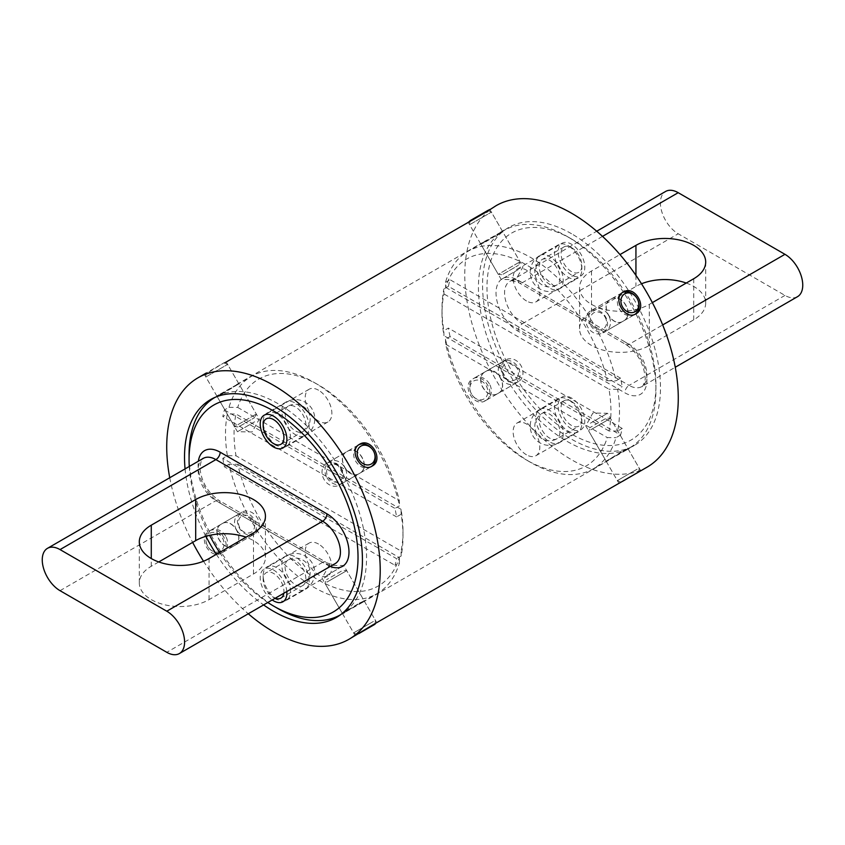 <?xml version="1.0" encoding="UTF-8"?>
<svg xmlns="http://www.w3.org/2000/svg" width="845" height="845" viewBox="0 0 845 845"><rect width="100%" height="100%" fill="white"/><g stroke="black" fill="none" stroke-linecap="round" stroke-linejoin="round"><path stroke-width="0.63" stroke-dasharray="4.22 3.17" d="M326.603 463.335A12.58 10.277 60 0 0 324.005 479.368A12.58 10.277 60 0 0 339.183 485.125A12.58 10.277 60 0 0 341.792 469.091A12.58 10.277 60 0 0 326.603 463.335L346.777 451.695C358.206 444.195 371.568 467.327 359.357 473.485C348.626 480.583 335.243 457.472 346.777 451.695M339.183 485.125L359.357 473.485M254.641 421.792L237.456 431.71L254.641 421.792M221.897 394.129L238.871 383.841L218.982 395.08L217.081 396.421L221.897 394.129M326.603 575.487L343.788 565.558L326.603 575.487M359.357 603.15L364.163 600.858L362.273 602.189L342.383 613.438L359.357 603.15M254.641 533.934A12.58 10.277 -120 0 1 239.462 528.178A12.58 10.277 -120 0 1 242.061 512.144A12.58 10.277 -120 0 1 257.25 517.911A12.58 10.277 -120 0 1 254.641 533.934L234.477 545.585C246.001 539.828 232.65 516.686 221.897 523.794C209.708 529.921 223.017 553.074 234.477 545.585M242.061 512.144L221.897 523.794M286.825 591.521A18.875 10.9 -120 0 0 273.548 570.005A18.875 10.9 -120 0 0 264.115 569.076A18.875 10.9 -120 0 0 260.978 583.325A18.875 10.9 -120 0 0 272.196 599.961M318.523 544.043A18.875 10.9 -120 0 0 309.09 543.103A18.875 10.9 -120 0 0 306.196 558.228A18.875 10.9 -120 0 0 318.523 574.853A18.875 10.9 -120 0 0 327.955 575.794A18.875 10.9 -120 0 0 330.849 560.668A18.875 10.9 -120 0 0 318.523 544.043M318.523 390.2A18.875 10.9 -120 0 0 309.09 389.27A18.875 10.9 -120 0 0 306.196 404.385A18.875 10.9 -120 0 0 318.523 421.021A18.875 10.9 -120 0 0 327.955 421.951A18.875 10.9 -120 0 0 330.849 406.836A18.875 10.9 -120 0 0 318.523 390.2M158.754 561.957L151.276 566.266A40.866 23.597 0 0 0 139.309 582.955A40.866 23.597 0 0 0 151.276 599.633A40.866 23.597 0 0 0 209.064 599.633L253.479 573.998A40.866 23.597 0 0 0 265.446 557.309A40.866 23.597 0 0 0 246.001 537.219M218.982 395.08L215.074 397.33A125.504 72.459 60 0 1 277.815 403.561A125.504 72.459 60 0 1 359.801 514.14A125.504 72.459 60 0 1 340.588 614.716L344.485 612.467M237.72 464.306L399.336 557.615A119.472 68.973 60 0 1 318.523 580.071A119.472 68.973 60 0 1 237.72 464.306L228.995 464.201A125.504 72.459 -120 0 0 314.255 587.476A125.504 72.459 -120 0 0 377.007 593.686A125.504 72.459 -120 0 0 399.516 562.654L394.964 565.284A125.504 72.459 -120 0 0 396.58 558.661L222.816 458.339L227.368 455.708L236.008 455.761A119.472 68.973 60 0 1 236.008 414.018L227.368 413.955A125.504 72.459 -120 0 0 227.368 455.708M403.002 536.237A125.504 72.459 -120 0 0 401.143 514.288L401.048 509.303A119.472 68.973 60 0 1 403.002 531.304L403.002 536.237A125.504 72.459 -120 0 1 401.143 556.031L396.58 558.661M401.143 514.288L396.58 516.918A125.504 72.459 -120 0 0 394.964 508.415L399.516 505.785A125.504 72.459 -120 0 0 314.255 382.521L314.255 382.521A125.504 72.459 -120 0 0 251.504 376.3A125.504 72.459 -120 0 0 228.995 407.332L224.432 409.962A125.504 72.459 -120 0 0 222.816 416.585L227.368 413.955M189.269 466.472A119.472 68.973 -120 0 0 209.623 535.36M219.626 552.45A119.472 68.973 -120 0 0 267.802 602.506M403.002 531.304A119.472 68.973 60 0 1 401.048 551.046L236.008 455.761M401.048 509.303L236.008 414.018M399.336 557.615L399.516 562.654M401.143 556.031L401.048 551.046M277.815 608.506A125.504 72.459 60 0 1 189.069 454.8M222.816 458.339A125.504 72.459 -120 0 0 224.432 466.831L394.964 565.284M228.995 464.201L224.432 466.831M228.995 407.332L237.72 407.438A119.472 68.973 60 0 1 318.523 384.982A119.472 68.973 60 0 1 399.336 500.747L399.516 505.785M237.72 407.438L399.336 500.747M396.58 516.918L222.816 416.585M224.432 409.962L394.964 508.415M590.359 311.066A12.58 10.277 60 0 0 587.75 327.089A12.58 10.277 60 0 0 602.939 332.856A12.58 10.277 60 0 0 605.538 316.822A12.58 10.277 60 0 0 590.359 311.066L610.523 299.415C621.952 291.926 635.313 315.058 623.103 321.206C612.382 328.304 598.989 305.203 610.523 299.415M602.939 332.856L623.103 321.206M518.397 269.513L501.212 279.441L518.397 269.513M485.643 241.85L502.617 231.562L482.727 242.811L480.826 244.142L485.643 241.85M590.359 423.208L607.544 413.289L590.359 423.208M623.103 450.871L627.919 448.579L626.018 449.92L606.129 461.159L623.103 450.871M518.397 381.665A12.58 10.277 -120 0 1 503.208 375.909A12.58 10.277 -120 0 1 505.817 359.875A12.58 10.277 -120 0 1 520.995 365.632A12.58 10.277 -120 0 1 518.397 381.665L498.223 393.305C509.746 387.559 496.395 364.417 485.643 371.515C473.453 377.652 486.762 400.805 498.223 393.305M505.817 359.875L485.643 371.515M571.452 274.995A18.875 10.9 60 0 1 559.126 258.359A18.875 10.9 60 0 1 562.02 243.244A18.875 10.9 60 0 1 571.452 244.173A18.875 10.9 60 0 1 583.779 260.809A18.875 10.9 60 0 1 580.885 275.924A18.875 10.9 60 0 1 571.452 274.995M526.477 300.957A18.875 10.9 60 0 1 514.151 284.332A18.875 10.9 60 0 1 517.045 269.206A18.875 10.9 60 0 1 526.477 270.146A18.875 10.9 60 0 1 538.804 286.772A18.875 10.9 60 0 1 535.91 301.897A18.875 10.9 60 0 1 526.477 300.957M571.452 428.827A18.875 10.9 60 0 1 559.126 412.202A18.875 10.9 60 0 1 562.02 397.076A18.875 10.9 60 0 1 571.452 398.016A18.875 10.9 60 0 1 583.779 414.641A18.875 10.9 60 0 1 580.885 429.767A18.875 10.9 60 0 1 571.452 428.827M526.477 454.8A18.875 10.9 60 0 1 514.151 438.164A18.875 10.9 60 0 1 517.045 423.049A18.875 10.9 60 0 1 526.477 423.979A18.875 10.9 60 0 1 538.804 440.615A18.875 10.9 60 0 1 535.91 455.73A18.875 10.9 60 0 1 526.477 454.8M686.246 283.043A40.866 23.597 180 0 1 693.724 286.455A40.866 23.597 180 0 1 705.691 303.144A40.866 23.597 180 0 1 693.724 319.822L649.309 345.457A40.866 23.597 180 0 1 604.777 350.569A40.866 23.597 180 0 1 579.554 328.779A40.866 23.597 180 0 1 591.521 312.101L635.936 286.455A40.866 23.597 180 0 1 641.503 283.772M571.452 238.955L571.452 238.955A119.472 68.973 60 0 1 655.931 385.278A119.472 68.973 60 0 1 571.452 434.045A119.472 68.973 60 0 1 486.974 287.733A119.472 68.973 60 0 1 571.452 238.955L567.185 236.494A125.504 72.459 -120 0 0 504.433 230.273A125.504 72.459 -120 0 0 485.188 330.849A125.504 72.459 -120 0 0 567.185 441.439A125.504 72.459 -120 0 0 629.937 447.66A125.504 72.459 -120 0 0 655.931 390.2A125.504 72.459 -120 0 0 567.185 236.494L571.452 238.955M445.664 287.384L607.28 380.694A119.472 68.973 -120 0 0 526.477 264.929A119.472 68.973 -120 0 0 445.664 287.384L445.484 282.346A125.504 72.459 60 0 1 467.993 251.314A125.504 72.459 60 0 1 530.745 257.524A125.504 72.459 60 0 1 616.005 380.799L620.568 378.169A125.504 72.459 60 0 1 622.184 386.661L448.42 286.339L443.857 288.969L443.952 293.954A119.472 68.973 -120 0 0 441.998 313.696A119.472 68.973 -120 0 0 443.952 335.697L443.857 330.712A125.504 72.459 60 0 1 441.998 308.763A125.504 72.459 60 0 1 443.857 288.969M620.568 435.038L616.005 437.668A125.504 72.459 60 0 1 593.496 468.7A125.504 72.459 60 0 1 530.745 462.479A125.504 72.459 60 0 1 445.484 339.215L450.036 336.585L620.568 435.038A125.504 72.459 60 0 0 622.184 428.415L617.632 431.045A125.504 72.459 60 0 0 617.632 389.291L622.184 386.661M617.632 431.045L608.991 430.982A119.472 68.973 -120 0 0 608.991 389.239L443.952 293.954M608.991 430.982L443.952 335.697M607.28 380.694L616.005 380.799M617.632 389.291L608.991 389.239M530.745 462.479L526.477 460.018A119.472 68.973 -120 0 0 607.28 437.562L616.005 437.668M450.036 336.585A125.504 72.459 60 0 1 448.42 328.082L443.857 330.712M448.42 286.339A125.504 72.459 60 0 1 450.036 279.716L620.568 378.169M445.484 282.346L450.036 279.716M445.484 339.215L445.664 344.253A119.472 68.973 -120 0 0 526.477 460.018M445.664 344.253L607.28 437.562M622.184 428.415L448.42 328.082M797.543 296.658A25.16 14.523 60 0 1 784.963 295.412L678.208 233.78A25.16 14.523 60 0 1 660.41 202.969A25.16 14.523 60 0 1 665.628 191.445M652.361 302.616L649.309 304.369A40.866 23.597 180 0 1 604.777 309.481A40.866 23.597 180 0 1 579.554 287.691A40.866 23.597 180 0 1 591.521 271.002L619.966 254.588M346.925 451.61C358.354 444.111 371.715 467.243 359.505 473.401C348.784 480.488 335.391 457.388 346.925 451.61L359.558 444.312M359.505 473.401L372.138 466.102M206.243 373.025L204.332 374.335L209.116 371.98L224.083 362.727L206.201 373.057L205.853 376.976L227.643 364.396L205.853 376.976L234.519 426.619L256.31 414.039L234.519 426.619L238.438 426.957L254.651 417.599L238.438 426.957M221.749 393.865L238.723 383.577L218.823 394.816L216.933 396.157L221.749 393.865M610.671 299.331C622.1 291.831 635.461 314.963 623.251 321.121C612.53 328.219 599.137 305.108 610.671 299.331L623.304 292.043M623.251 321.121L635.884 313.833M469.989 220.756L468.077 222.066L472.862 219.711L487.829 210.458L469.947 220.777L469.609 224.696L491.399 212.116L469.609 224.696L498.265 274.35L520.055 261.77L498.265 274.35L502.183 274.688L518.397 265.33L502.183 274.688M485.495 241.585L502.469 231.298L482.579 242.547L480.678 243.878L485.495 241.585M375.011 624.244L359.558 632.556L355.132 635.524L357.213 634.521M359.505 603.414L364.322 601.122L362.42 602.453L342.531 613.702L359.505 603.414M234.329 545.669C245.853 539.913 232.491 516.781 221.749 523.879C209.549 530.016 222.869 553.158 234.329 545.669L221.696 552.957C233.273 547.18 219.922 524.037 209.116 531.167C196.98 537.272 210.289 560.425 221.696 552.957M221.749 523.879L209.116 531.167M638.757 471.975L620.959 482.241M623.251 451.135L628.067 448.843L626.177 450.184L606.277 461.423L623.251 451.135M498.075 393.39C509.598 387.644 496.247 364.501 485.495 371.599C473.306 377.736 486.614 400.889 498.075 393.39L485.442 400.688C497.018 394.9 483.667 371.768 472.862 378.898C460.726 385.003 474.045 408.156 485.442 400.688M485.495 371.599L472.862 378.898M571.526 233.738A125.81 72.638 -120 0 0 508.627 227.506A125.81 72.638 -120 0 0 489.339 328.325A125.81 72.638 -120 0 0 571.526 439.178A125.81 72.638 -120 0 0 634.426 445.41A125.81 72.638 -120 0 0 653.713 344.602A125.81 72.638 -120 0 0 571.526 233.738M185.066 468.89A125.81 72.638 -120 0 0 205.895 536.332M216.362 554.331A125.81 72.638 -120 0 0 263.598 604.925M496.036 205.715A150.97 87.162 -120 0 0 472.904 326.688A150.97 87.162 -120 0 0 571.526 459.733A150.97 87.162 -120 0 0 647.006 467.2M169.739 477.742A150.97 87.162 -120 0 0 192.639 542.384M203.497 561.228A150.97 87.162 -120 0 0 248.272 613.776M636.179 297.102A12.58 10.277 -120 0 1 637.141 298.57A12.58 10.277 -120 0 1 637.933 300.144M635.197 314.182A12.58 10.277 -120 0 1 634.542 314.604A12.58 10.277 -120 0 1 619.353 308.847A12.58 10.277 -120 0 1 621.962 292.814A12.58 10.277 -120 0 1 622.649 292.454M605.073 317.086A9.358 7.647 -120 0 1 603.14 329.022A9.358 7.647 -120 0 1 591.838 324.733A9.358 7.647 -120 0 1 593.781 312.808A9.358 7.647 -120 0 1 605.073 317.086M590.687 325.399A12.58 10.277 60 0 0 605.876 331.155A12.58 10.277 60 0 0 608.485 315.122A12.58 10.277 60 0 0 593.296 309.365A12.58 10.277 60 0 0 590.687 325.399M372.434 449.382A12.58 10.277 -120 0 1 373.395 450.85A12.58 10.277 -120 0 1 374.187 452.413M371.451 466.461A12.58 10.277 -120 0 1 370.786 466.884A12.58 10.277 -120 0 1 355.608 461.116A12.58 10.277 -120 0 1 358.206 445.093A12.58 10.277 -120 0 1 358.903 444.734M341.327 469.366A9.358 7.647 -120 0 1 339.394 481.291A9.358 7.647 -120 0 1 328.092 477.002A9.358 7.647 -120 0 1 330.025 465.077A9.358 7.647 -120 0 1 341.327 469.366M326.941 477.668A12.58 10.277 60 0 0 342.13 483.424A12.58 10.277 60 0 0 344.728 467.401A12.58 10.277 60 0 0 329.55 461.634A12.58 10.277 60 0 0 326.941 477.668M571.452 247.585L571.452 247.585A14.692 8.482 60 0 1 581.846 265.583A14.692 8.482 60 0 1 578.804 272.312A14.692 8.482 60 0 1 571.452 271.583A14.692 8.482 60 0 1 561.851 258.633A14.692 8.482 60 0 1 564.111 246.856A14.692 8.482 60 0 1 571.452 247.585L568.178 245.694A19.329 11.154 -120 0 0 558.524 244.733A19.329 11.154 -120 0 0 555.556 260.218A19.329 11.154 -120 0 0 568.178 277.255A19.329 11.154 -120 0 0 577.843 278.206A19.329 11.154 -120 0 0 581.846 269.365A19.329 11.154 -120 0 0 568.178 245.694L571.452 247.585M571.452 401.428L571.452 401.428A14.692 8.482 60 0 1 581.846 419.416A14.692 8.482 60 0 1 578.804 426.144A14.692 8.482 60 0 1 571.452 425.415A14.692 8.482 60 0 1 561.851 412.466A14.692 8.482 60 0 1 564.111 400.699A14.692 8.482 60 0 1 571.452 401.428L568.178 399.537A19.329 11.154 -120 0 0 558.524 398.576A19.329 11.154 -120 0 0 555.556 414.061A19.329 11.154 -120 0 0 568.178 431.087A19.329 11.154 -120 0 0 577.843 432.048A19.329 11.154 -120 0 0 581.846 423.197A19.329 11.154 -120 0 0 568.178 399.537L571.452 401.428M276.495 445.283L276.822 445.463A19.329 11.154 60 0 1 263.154 421.803A19.329 11.154 60 0 1 267.157 412.951A19.329 11.154 60 0 1 276.822 413.913A19.329 11.154 60 0 1 289.444 430.939A19.329 11.154 60 0 1 286.476 446.424A19.329 11.154 60 0 1 276.822 445.463L276.495 445.283M283.804 593.264A14.692 8.482 -120 0 0 273.548 573.417A14.692 8.482 -120 0 0 266.196 572.688A14.692 8.482 -120 0 0 263.154 579.416A14.692 8.482 -120 0 0 273.548 597.415A14.692 8.482 -120 0 0 275.216 598.218M273.548 597.415L275.079 598.302L273.548 597.415M276.495 599.116L276.822 599.306A19.329 11.154 60 0 1 263.154 575.635A19.329 11.154 60 0 1 267.157 566.794A19.329 11.154 60 0 1 276.822 567.745A19.329 11.154 60 0 1 289.444 584.782A19.329 11.154 60 0 1 286.476 600.267A19.329 11.154 60 0 1 276.822 599.306L276.495 599.116M471.584 394.161A10.33 8.429 -120 0 1 470.94 392.872A10.33 8.429 -120 0 1 474.246 380.725A10.33 8.429 -120 0 1 486.192 385.732A10.33 8.429 -120 0 1 484.555 398.576A10.33 8.429 -120 0 1 472.376 395.365A10.33 8.429 -120 0 1 471.584 394.161M489.392 383.883A12.58 10.277 60 0 0 474.214 378.116A12.58 10.277 60 0 0 470.813 392.587A12.58 10.277 60 0 0 471.605 394.15A12.58 10.277 60 0 0 472.566 395.618A12.58 10.277 60 0 0 486.794 399.907A12.58 10.277 60 0 0 489.392 383.883M516.908 367.997A9.358 7.647 60 0 0 505.606 363.709A9.358 7.647 60 0 0 503.673 375.634A9.358 7.647 60 0 0 514.975 379.923A9.358 7.647 60 0 0 516.908 367.997M500.272 377.599A12.58 10.277 -120 0 1 502.87 361.575A12.58 10.277 -120 0 1 518.059 367.332A12.58 10.277 -120 0 1 515.45 383.366A12.58 10.277 -120 0 1 500.272 377.599M637.141 469.186L617.357 480.604L637.141 469.186M605.073 418.898L590.349 427.401L605.073 418.898M590.687 429.809L610.481 418.381L590.687 429.809M207.838 546.43A10.33 8.429 -120 0 1 207.194 545.152A10.33 8.429 -120 0 1 210.5 533.005A10.33 8.429 -120 0 1 222.446 538.001A10.33 8.429 -120 0 1 220.798 550.845A10.33 8.429 -120 0 1 208.63 547.644A10.33 8.429 -120 0 1 207.838 546.43M225.647 536.153A12.58 10.277 60 0 0 210.458 530.396A12.58 10.277 60 0 0 207.067 544.856A12.58 10.277 60 0 0 207.859 546.43A12.58 10.277 60 0 0 208.821 547.898A12.58 10.277 60 0 0 223.038 552.186A12.58 10.277 60 0 0 225.647 536.153M253.162 520.266A9.358 7.647 60 0 0 241.86 515.978A9.358 7.647 60 0 0 239.927 527.914A9.358 7.647 60 0 0 251.218 532.192A9.358 7.647 60 0 0 253.162 520.266M236.515 529.878A12.58 10.277 -120 0 1 239.124 513.844A12.58 10.277 -120 0 1 254.313 519.601A12.58 10.277 -120 0 1 251.704 535.635A12.58 10.277 -120 0 1 236.515 529.878M373.395 621.455L353.601 632.884L373.395 621.455M341.327 571.167L326.603 579.67L341.327 571.167M326.941 582.078L346.735 570.65L326.941 582.078M209.064 599.633L209.064 558.545M330.279 566.435A31.202 18.009 60 0 1 326.92 564.787L220.165 503.155A31.202 18.009 60 0 1 198.11 464.94A31.202 18.009 60 0 1 198.364 461.212M60.037 590.676L215.897 500.694L322.653 562.326L166.792 652.308M253.479 573.998L253.479 532.899M151.276 566.266L151.276 558.545M220.165 503.155A6.042 3.486 120 0 0 218.918 500.388C207.49 492.339 201.142 481.344 199.874 467.412C201.184 460.261 202.335 457.24 203.318 458.36A25.16 14.523 -120 0 0 198.11 469.873A25.16 14.523 -120 0 0 215.897 500.694A6.042 3.486 120 0 1 218.918 500.388L325.674 562.02A6.042 3.486 120 0 0 322.653 562.326A25.16 14.523 -120 0 0 335.233 563.573C335.814 565.062 326.54 563.478 325.674 562.02A6.042 3.486 120 0 1 326.92 564.787M693.724 278.734L693.724 319.822M624.835 341.845L518.08 280.213A31.202 18.009 -120 0 0 496.015 292.951A31.202 18.009 -120 0 0 518.08 331.166L624.835 392.798A31.202 18.009 -120 0 0 646.89 380.06A31.202 18.009 -120 0 0 624.835 341.845A6.042 3.486 120 0 0 626.082 344.612A6.042 3.486 120 0 0 629.102 344.306L662.681 324.924M784.963 295.412L629.102 385.394L522.347 323.762L678.208 233.78M602.517 236.389L522.347 282.674L629.102 344.306A25.16 14.523 60 0 1 646.89 375.127A25.16 14.523 60 0 1 641.682 386.64A25.16 14.523 60 0 1 629.102 385.394A6.042 3.486 120 0 0 624.835 392.798M649.309 304.369L649.309 345.457M591.521 271.002L591.521 312.101M635.936 275.343L635.936 286.455M518.08 331.166A6.042 3.486 120 0 1 522.347 323.762A25.16 14.523 60 0 1 504.56 292.951A25.16 14.523 60 0 1 509.767 281.427A25.16 14.523 60 0 1 522.347 282.674A6.042 3.486 120 0 1 519.326 282.98L626.082 344.612C637.51 352.661 643.858 363.656 645.126 377.588C645.95 379.067 642.686 387.897 641.682 386.64L675.261 367.258M518.08 280.213A6.042 3.486 120 0 0 519.326 282.98C512.482 280.529 509.292 280.022 509.767 281.427L596.728 231.224M539.142 266.238A14.692 8.482 60 0 1 542.184 259.51A14.692 8.482 60 0 1 549.535 260.239A14.692 8.482 60 0 1 559.929 278.237A14.692 8.482 60 0 1 556.887 284.966A14.692 8.482 60 0 1 549.535 284.237A14.692 8.482 60 0 1 539.142 266.238M563.203 280.128A19.329 11.154 60 0 1 559.2 288.969A19.329 11.154 60 0 1 549.535 288.018A19.329 11.154 60 0 1 535.867 264.348A19.329 11.154 60 0 1 539.87 255.507A19.329 11.154 60 0 1 549.535 256.457A19.329 11.154 60 0 1 563.203 280.128M539.142 420.081A14.692 8.482 60 0 1 542.184 413.353A14.692 8.482 60 0 1 549.535 414.082A14.692 8.482 60 0 1 559.929 432.07A14.692 8.482 60 0 1 556.887 438.798A14.692 8.482 60 0 1 549.535 438.069A14.692 8.482 60 0 1 539.142 420.081M563.203 433.96A19.329 11.154 60 0 1 559.2 442.812A19.329 11.154 60 0 1 549.535 441.85A19.329 11.154 60 0 1 535.867 418.19A19.329 11.154 60 0 1 539.87 409.339A19.329 11.154 60 0 1 549.535 410.3A19.329 11.154 60 0 1 563.203 433.96M285.071 412.93A14.692 8.482 -120 0 0 295.465 430.918A14.692 8.482 -120 0 0 302.816 431.647A14.692 8.482 -120 0 0 305.858 424.919A14.692 8.482 -120 0 0 295.465 406.931A14.692 8.482 -120 0 0 288.113 406.202A14.692 8.482 -120 0 0 285.071 412.93M309.133 426.809A19.329 11.154 -120 0 0 295.465 403.149A19.329 11.154 -120 0 0 285.8 402.188A19.329 11.154 -120 0 0 281.797 411.04A19.329 11.154 -120 0 0 295.465 434.7A19.329 11.154 -120 0 0 305.129 435.661A19.329 11.154 -120 0 0 309.133 426.809M285.071 566.763A14.692 8.482 -120 0 0 295.465 584.761A14.692 8.482 -120 0 0 302.816 585.49A14.692 8.482 -120 0 0 305.858 578.762A14.692 8.482 -120 0 0 295.465 560.763A14.692 8.482 -120 0 0 288.113 560.034A14.692 8.482 -120 0 0 285.071 566.763M309.133 580.652A19.329 11.154 -120 0 0 295.465 556.982A19.329 11.154 -120 0 0 285.8 556.031A19.329 11.154 -120 0 0 281.797 564.872A19.329 11.154 -120 0 0 295.465 588.543A19.329 11.154 -120 0 0 305.129 589.493A19.329 11.154 -120 0 0 309.133 580.652M217.081 396.421L237.456 431.71L252.137 431.964L259.246 419.131L238.871 383.841M342.383 613.438L321.998 578.149L329.117 565.305L343.788 565.558L364.174 600.858M309.09 543.103L264.115 569.076M309.09 389.27L264.115 415.233M362.273 602.189L377.007 593.686M236.769 384.813L251.504 376.3M318.523 384.982L314.255 382.521M265.446 557.309L265.446 516.221M139.309 582.955L139.309 541.856M327.955 421.951L282.98 447.924M327.955 575.794L282.98 601.756M480.826 244.142L501.212 279.441L515.883 279.695L523.002 266.851L502.617 231.562M606.129 461.159L585.754 425.869L592.863 413.036L607.544 413.289L627.919 448.579M517.045 269.206L562.02 243.244M517.045 423.049L562.02 397.076M705.691 262.045L705.691 303.144M655.931 385.278L655.931 390.2M629.937 447.66L626.018 449.92M608.231 460.187L593.496 468.7M441.998 313.696L441.998 308.763M504.433 230.273L500.515 232.533M482.727 242.811L467.993 251.314M579.554 287.691L579.554 328.779M535.91 455.73L580.885 429.767M535.91 301.897L580.885 275.924M238.723 383.577L226.122 361.755M502.469 231.298L489.868 209.475M364.322 601.122L376.923 622.934M628.067 448.843L640.668 470.665M210.574 399.59L218.823 394.816M236.621 384.549L482.579 242.547M500.367 232.269L508.627 227.506M336.373 617.494L344.633 612.731M362.42 602.453L608.379 460.451M626.177 450.184L634.426 445.41M606.277 461.423L618.878 483.245M342.531 613.702L355.132 635.524M480.678 243.878L468.077 222.066M216.933 396.157L204.332 374.335M634.542 314.604L605.876 331.155M621.962 292.814L593.296 309.365M370.786 466.884L342.13 483.424M358.206 445.093L329.55 461.634M581.846 265.583L581.846 269.365M564.111 246.856L542.184 259.51A14.692 14.692 0 0 0 542.184 284.966A14.692 14.692 0 0 0 556.887 284.966L578.804 272.312M558.524 244.733L539.87 255.507A19.329 19.329 0 0 0 539.87 288.969A19.329 19.329 0 0 0 559.2 288.969L577.843 278.206M581.846 419.416L581.846 423.197M564.111 400.699L542.184 413.353A14.692 14.692 0 0 0 542.184 438.798A14.692 14.692 0 0 0 556.887 438.798L578.804 426.144M558.524 398.576L539.87 409.339A19.329 19.329 0 0 0 539.87 442.812A19.329 19.329 0 0 0 559.2 442.812L577.843 432.048M280.889 444.301L302.816 431.647A14.692 14.692 0 0 0 302.816 406.202A14.692 14.692 0 0 0 288.113 406.202L266.196 418.856M286.476 446.424L305.129 435.661A19.329 19.329 0 0 0 305.129 402.188A19.329 19.329 0 0 0 285.8 402.188L267.157 412.951M280.889 598.144L302.816 585.49A14.692 14.692 0 0 0 302.816 560.034A14.692 14.692 0 0 0 288.113 560.034L266.196 572.688M286.476 600.267L305.129 589.493A19.329 19.329 0 0 0 305.129 556.031A19.329 19.329 0 0 0 285.8 556.031L267.157 566.794M263.154 579.416L263.154 575.635M488.325 210.69L491.399 212.116L520.055 261.77L518.397 265.33M474.214 378.116L502.87 361.575M486.794 399.907L515.45 383.366M620.917 482.273L617.357 480.604L588.69 430.961L590.349 427.401M638.852 471.394L639.147 468.024L610.481 418.381L606.562 418.043M224.58 362.959L227.643 364.396L256.31 414.039L254.651 417.599M210.458 530.396L239.124 513.844M223.038 552.186L251.704 535.635M357.171 634.542L353.601 632.884L324.945 583.23L326.603 579.67M375.106 623.673L375.391 620.304L346.735 570.65L342.816 570.312"/><path stroke-width="1.27" d="M272.196 599.961A18.875 10.9 -120 0 0 273.548 600.827A18.875 10.9 -120 0 0 282.98 601.756A18.875 10.9 -120 0 0 286.825 591.521M273.548 416.173A18.875 10.9 -120 0 0 264.115 415.233A18.875 10.9 -120 0 0 261.221 430.358A18.875 10.9 -120 0 0 273.548 446.984A18.875 10.9 -120 0 0 282.98 447.924A18.875 10.9 -120 0 0 285.874 432.798A18.875 10.9 -120 0 0 273.548 416.173M151.276 558.545A40.866 23.597 0 0 0 209.064 558.545L253.479 532.899A40.866 23.597 0 0 0 265.446 516.221A40.866 23.597 0 0 0 240.223 494.431A40.866 23.597 0 0 0 195.691 499.543L151.276 525.178A40.866 23.597 0 0 0 139.309 541.856A40.866 23.597 0 0 0 151.276 558.545L151.276 525.178M267.802 602.506A119.472 68.973 -120 0 0 273.548 606.045A119.472 68.973 -120 0 0 358.026 557.267A119.472 68.973 -120 0 0 273.548 410.955A119.472 68.973 -120 0 0 189.069 459.722A119.472 68.973 -120 0 0 189.269 466.472M277.815 608.506L273.548 606.045L277.815 608.506A125.504 72.459 60 0 0 340.567 614.727A125.504 72.459 60 0 1 340.567 614.727L340.588 614.716M209.623 535.36A119.472 68.973 -120 0 0 219.626 552.45M189.069 459.722L189.069 454.8A125.504 72.459 60 0 1 215.063 397.34A125.504 72.459 60 0 1 215.074 397.33L215.063 397.34M166.792 611.22L60.037 549.588A25.16 14.523 -120 0 0 47.457 548.342A25.16 14.523 -120 0 0 42.25 559.855A25.16 14.523 -120 0 0 60.037 590.676L166.792 652.308A25.16 14.523 -120 0 0 179.372 653.555A25.16 14.523 -120 0 0 184.59 642.031A25.16 14.523 -120 0 0 166.792 611.22L322.653 521.238L215.897 459.606L60.037 549.588M246.001 537.219A40.866 23.597 0 0 0 195.691 540.631L158.754 561.957M619.966 254.588L635.936 245.367A40.866 23.597 180 0 1 693.724 245.367A40.866 23.597 180 0 1 705.691 262.045A40.866 23.597 180 0 1 693.724 278.734L652.361 302.616M641.503 283.772A40.866 23.597 180 0 1 686.246 283.043M596.728 231.224L665.628 191.445A25.16 14.523 60 0 1 678.208 192.692L784.963 254.324A25.16 14.523 60 0 1 802.75 285.145A25.16 14.523 60 0 1 797.543 296.658L675.261 367.258M359.558 444.312C370.923 436.844 384.295 459.976 372.138 466.102C361.354 473.232 347.971 450.121 359.558 444.312M206.201 373.057L197.994 377.799A150.97 87.162 -120 0 0 169.739 477.742M623.304 292.043C634.679 284.575 648.041 307.707 635.884 313.833C625.099 320.963 611.717 297.852 623.304 292.043M469.947 220.777L487.829 210.458L489.868 209.475L485.442 212.444L224.58 362.959M248.272 613.776A150.97 87.162 -120 0 0 273.474 631.806A150.97 87.162 -120 0 0 348.964 639.285L372.138 625.289L647.006 467.2A150.97 87.162 -120 0 0 670.148 346.228A150.97 87.162 -120 0 0 571.526 213.193A150.97 87.162 -120 0 0 496.036 205.715L488.325 210.69M263.598 604.925A125.81 72.638 -120 0 0 273.474 611.262A125.81 72.638 -120 0 0 336.373 617.494A125.81 72.638 -120 0 0 355.661 516.675A125.81 72.638 -120 0 0 273.474 405.822A125.81 72.638 -120 0 0 210.574 399.59A125.81 72.638 -120 0 0 185.066 468.89M205.895 536.332A125.81 72.638 -120 0 0 216.362 554.331M348.964 639.285A150.97 87.162 -120 0 0 372.096 518.312A150.97 87.162 -120 0 0 273.474 385.267A150.97 87.162 -120 0 0 197.994 377.799M192.639 542.384A150.97 87.162 -120 0 0 203.497 561.228M622.554 306.999A10.33 8.429 60 0 0 634.5 311.995A10.33 8.429 60 0 0 637.806 299.848A10.33 8.429 60 0 0 637.162 298.57A10.33 8.429 60 0 0 636.37 297.355A10.33 8.429 60 0 0 624.202 294.155A10.33 8.429 60 0 0 622.554 306.999M637.806 299.848L637.933 300.144A12.58 10.277 -120 0 1 635.197 314.182M622.649 292.454A12.58 10.277 -120 0 1 636.179 297.102L636.37 297.355M358.808 459.268A10.33 8.429 60 0 0 370.754 464.275A10.33 8.429 60 0 0 374.06 452.128A10.33 8.429 60 0 0 373.416 450.839A10.33 8.429 60 0 0 372.624 449.635A10.33 8.429 60 0 0 360.445 446.424A10.33 8.429 60 0 0 358.808 459.268M374.06 452.128L374.187 452.413A12.58 10.277 -120 0 1 371.451 466.461M358.903 444.734A12.58 10.277 -120 0 1 372.434 449.382L372.624 449.635M273.548 443.572A14.692 8.482 -120 0 0 280.889 444.301A14.692 8.482 -120 0 0 283.149 432.534A14.692 8.482 -120 0 0 273.548 419.585A14.692 8.482 -120 0 0 266.196 418.856A14.692 8.482 -120 0 0 263.154 425.584A14.692 8.482 -120 0 0 273.548 443.572L276.495 445.283L273.548 443.572M275.216 598.218A14.692 8.482 -120 0 0 280.889 598.144A14.692 8.482 -120 0 0 283.804 593.264M275.079 598.302L276.495 599.116L275.079 598.302M622.554 481.323L638.799 471.943L622.554 481.323M358.808 633.592L375.053 624.223L358.808 633.592M198.364 461.212A31.202 18.009 60 0 1 220.165 452.202L326.92 513.834A31.202 18.009 60 0 1 348.985 552.049A31.202 18.009 60 0 1 330.279 566.435M195.691 540.631L195.691 499.543M220.165 452.202A6.042 3.486 120 0 1 215.897 459.606A25.16 14.523 -120 0 0 203.318 458.36L47.457 548.342M179.372 653.555L335.233 563.573A25.16 14.523 -120 0 0 340.44 552.049A25.16 14.523 -120 0 0 322.653 521.238A6.042 3.486 120 0 0 326.92 513.834M678.208 192.692L602.517 236.389M662.681 324.924L784.963 254.324M635.936 245.367L635.936 275.343M263.154 425.584L263.154 421.803M638.799 471.943L638.852 471.394M375.053 624.223L375.106 623.673"/></g></svg>
